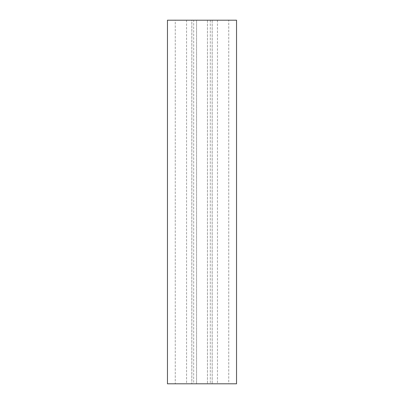 <?xml version="1.0" encoding="UTF-8"?>
<svg xmlns="http://www.w3.org/2000/svg" width="404" height="404" viewBox="0 0 404 404"><rect width="100%" height="100%" fill="white"/><g stroke="black" fill="none" stroke-linecap="round" stroke-linejoin="round"><path stroke-width="0.3" stroke-dasharray="2.02 1.52" d="M175.27 383.8L228.73 383.8L175.27 383.8L175.27 20.2L228.73 20.2L228.73 383.8M196.546 20.2L196.546 383.8L207.454 383.8L196.546 383.8L196.546 20.2L207.454 20.2L207.454 383.8L207.454 20.2L196.546 20.2M236.532 20.2L193.688 20.2L193.688 383.8L167.468 383.8M193.688 20.2L186.547 20.2L186.547 383.8M186.547 20.2L191.819 20.2L191.819 383.8L191.819 20.2L167.468 20.2M228.73 20.2L175.27 20.2M236.532 383.8L193.688 383.8M212.181 20.2L212.181 383.8L212.181 20.2M217.453 20.2L217.453 383.8M210.312 20.2L210.312 383.8"/><path stroke-width="0.61" d="M167.468 20.2L167.468 383.8L236.532 383.8L236.532 20.2L167.468 20.2"/></g></svg>
